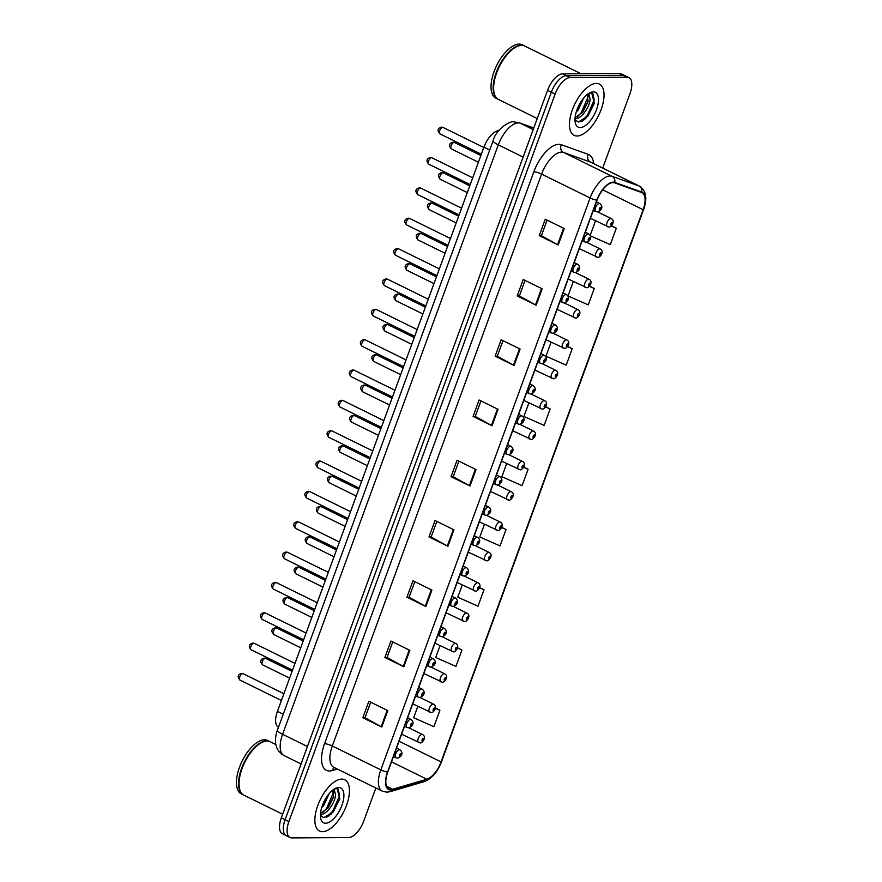 <?xml version="1.0" encoding="UTF-8"?>
<svg xmlns="http://www.w3.org/2000/svg" width="882" height="882" viewBox="0 0 882 882"><rect width="100%" height="100%" fill="white"/><g stroke="black" fill="none" stroke-linecap="round" stroke-linejoin="round"><path stroke-width="1.32" d="M278.469 727.286A17.86 8.247 -63.8 0 1 277.444 711.366L483.92 147.162A17.86 8.247 -63.8 0 1 498.716 130.668M322.536 831.682A28.577 13.197 116.2 0 0 345.347 808.276A28.577 13.197 116.2 0 0 344.763 779.754A28.577 13.197 116.2 0 0 341.786 779.104A28.577 13.197 116.2 0 0 318.964 802.51A28.577 13.197 116.2 0 0 319.549 831.031A28.577 13.197 116.2 0 0 322.536 831.682A28.577 13.197 116.2 0 0 345.347 808.276A28.577 13.197 116.2 0 0 344.763 779.754A28.577 13.197 116.2 0 0 341.786 779.104A28.577 13.197 116.2 0 0 318.964 802.51A28.577 13.197 116.2 0 0 319.549 831.031A28.577 13.197 116.2 0 0 322.536 831.682M577.126 135.993A28.577 13.197 116.2 0 0 599.936 112.587A28.577 13.197 116.2 0 0 599.352 84.066A28.577 13.197 116.2 0 0 596.364 83.404A28.577 13.197 116.2 0 0 573.554 106.821A28.577 13.197 116.2 0 0 574.138 135.343A28.577 13.197 116.2 0 0 577.126 135.993A28.577 13.197 116.2 0 0 599.936 112.587A28.577 13.197 116.2 0 0 599.352 84.066A28.577 13.197 116.2 0 0 596.364 83.404A28.577 13.197 116.2 0 0 573.554 106.821A28.577 13.197 116.2 0 0 574.138 135.343A28.577 13.197 116.2 0 0 577.126 135.993M390.935 789.544A19.051 8.798 -63.8 0 1 388.94 789.114A19.051 8.798 -63.8 0 1 387.771 772.081L597.048 200.192A19.051 8.798 -63.8 0 1 614.611 182.85L641.545 192.508A19.051 8.798 -63.8 0 1 641.975 192.684A19.051 8.798 -63.8 0 1 643.143 209.718L441.077 761.905A19.051 8.798 -63.8 0 1 426.844 779.214L392.699 789.269A19.051 8.798 -63.8 0 1 390.935 789.544M390.77 789.985A19.525 9.018 116.2 0 0 392.578 789.699L426.723 779.644A19.525 9.018 116.2 0 0 441.32 761.905L643.386 209.718A19.525 9.018 116.2 0 0 641.743 192.078L614.809 182.42A19.525 9.018 116.2 0 0 596.805 200.192L387.529 772.081A19.525 9.018 116.2 0 0 390.77 789.985M589.033 113.117A23.814 10.992 -63.8 0 1 585.416 118.827M334.443 808.805A23.814 10.992 -63.8 0 1 330.827 814.516M602.726 168.076L629.991 93.569A17.86 8.247 116.2 0 0 628.888 77.605L625.095 75.742A17.86 8.247 116.2 0 0 623.232 75.334L566.332 75.709A17.86 8.247 116.2 0 0 551.338 92.202L285.129 819.665A17.86 8.247 116.2 0 0 286.231 835.629A17.86 8.247 116.2 0 0 288.094 836.037M564.215 228.548L545.252 219.221L539.244 235.659L558.196 244.975L564.215 228.548M547.094 220.125L541.405 235.692L557.578 244.656A4.763 0.948 20.1 0 0 558.196 244.975M541.427 235.648L539.244 235.659M542.165 288.8L523.202 279.484L517.194 295.911L536.146 305.238L542.165 288.8M525.044 280.388L519.355 295.944L535.528 304.907A4.763 0.948 20.1 0 0 536.146 305.238M519.366 295.9L517.194 295.911M520.104 349.063L501.152 339.735L495.144 356.174L514.096 365.49L520.104 349.063M502.994 340.639L497.305 356.207L513.478 365.17A4.763 0.948 20.1 0 0 514.096 365.49M497.316 356.163L495.144 356.174M498.054 409.314L479.102 399.998L473.094 416.425L492.046 425.752L498.054 409.314M480.944 400.902L475.255 416.458L491.417 425.422A4.763 0.948 20.1 0 0 492.046 425.752M475.266 416.414L473.094 416.425M387.804 710.594L368.852 701.278L362.833 717.716L381.796 727.033L387.804 710.594M370.694 702.182L364.994 717.75L381.167 726.713A4.763 0.948 20.1 0 0 381.796 727.033M365.016 717.694L362.833 717.716M409.854 650.343L390.902 641.027L384.883 657.454L403.846 666.77L409.854 650.343M392.744 641.931L387.044 657.487L403.217 666.45A4.763 0.948 20.1 0 0 403.846 666.77M387.066 657.443L384.883 657.454M431.904 590.08L412.952 580.764L406.944 597.202L425.896 606.518L431.904 590.08M414.794 581.668L409.105 597.235L425.267 606.199A4.763 0.948 20.1 0 0 425.896 606.518M409.116 597.18L406.944 597.202M453.954 529.828L435.002 520.512L428.994 536.94L447.946 546.267L453.954 529.828M436.844 521.416L431.155 536.973L447.317 545.936A4.763 0.948 20.1 0 0 447.946 546.267M431.166 536.929L428.994 536.94M476.004 469.577L457.052 460.25L451.044 476.688L469.996 486.004L476.004 469.577M458.894 461.154L453.205 476.721L469.367 485.684A4.763 0.948 20.1 0 0 469.996 486.004M453.216 476.666L451.044 476.688M628.888 77.605A17.86 8.247 116.2 0 0 627.014 77.197L570.125 77.572A17.86 8.247 116.2 0 0 555.131 94.065L288.921 821.528A17.86 8.247 116.2 0 0 290.024 837.492A17.86 8.247 116.2 0 0 291.887 837.9L348.776 837.525A17.86 8.247 116.2 0 0 363.77 821.032L375.864 787.99M551.096 342.194L545.969 356.207L566.2 365.148L572.209 348.71L567.644 346.472M573.311 281.501L568.019 295.955L588.25 304.885L594.259 288.458L589.562 286.143M590.4 235.847L610.3 244.634L616.309 228.195L611.447 225.803M484.461 524.283L479.819 536.984L500.039 545.914L506.059 529.487L501.693 527.337M462.256 584.975L457.769 597.235L477.989 606.177L484.009 589.738L479.643 587.588M440.041 645.668L435.719 657.498L455.939 666.428L461.959 650.001L457.56 647.829M417.836 706.361L413.669 717.75L433.889 726.691L439.909 710.253L435.432 708.059M528.891 402.887L523.919 416.469L544.15 425.4L550.159 408.972L545.693 406.778M506.676 463.59L501.869 476.721L522.1 485.662L528.109 469.224L523.71 467.063M528.109 469.224L523.61 467.24M506.059 529.487L501.604 527.513M484.009 589.738L479.576 587.776M461.959 650.001L457.504 648.027M439.909 710.253L435.399 708.268M550.159 408.972L545.583 406.944M572.209 348.71L567.523 346.637M594.259 288.458L589.419 286.319M595.515 220.809L590.201 235.351M616.309 228.195L611.259 225.968M582.263 121.077A23.814 10.992 116.2 0 0 583.234 119.93M327.674 816.765A23.814 10.992 116.2 0 0 328.655 815.618M281.336 817.801A17.86 8.247 116.2 0 0 282.438 833.766L286.231 835.629A17.86 8.247 116.2 0 1 285.129 819.665L551.338 92.202A17.86 8.247 116.2 0 1 566.332 75.709L623.232 75.334A17.86 8.247 116.2 0 1 625.095 75.742L621.303 73.879A17.86 8.247 116.2 0 0 619.44 73.471L562.551 73.845A17.86 8.247 116.2 0 0 547.546 90.339L281.336 817.801L288.921 821.528M275.879 744.551L270.19 741.751A29.768 13.748 116.2 0 0 267.081 741.067A29.768 13.748 116.2 0 0 261.855 742.501A29.768 13.748 116.2 0 0 239.419 788.111A29.768 13.748 116.2 0 0 243.917 795.167L282.648 814.218M261.711 742.567A29.47 13.605 116.2 0 0 261.568 742.644A29.47 13.605 116.2 0 0 239.364 787.791A29.47 13.605 116.2 0 0 239.397 787.957M269.947 741.641A29.768 13.748 116.2 0 0 269.716 741.519A29.768 13.748 116.2 0 0 266.607 740.836A29.768 13.748 116.2 0 0 242.837 765.223A29.768 13.748 116.2 0 0 243.443 794.936A29.768 13.748 116.2 0 0 243.686 795.046M269.716 741.519L267.588 740.472A29.768 13.748 116.2 0 0 264.468 739.789A29.768 13.748 116.2 0 0 240.709 764.176A29.768 13.748 116.2 0 0 241.315 793.888L243.443 794.936M329.229 793.546L323.672 805.597L321.599 807.879M326.627 797.03L323.154 803.535M333.462 789.577L334.223 789.622L335.237 793.546A13.462 6.218 116.2 0 0 333.363 790.989A13.462 6.218 116.2 0 0 332.051 790.68M335.237 793.546C336.946 799.72 327.189 815.277 320.552 814.295L320.442 814.295M332.757 790.768L333.451 797.339L328.181 807.824L320.508 813.424M320.409 815.321L323.683 817.724L333.286 811.903L339.802 798.894L337.089 788.541L334.366 788.971M325.623 823.248A19.415 8.963 116.2 0 0 341.918 805.332A19.415 8.963 116.2 0 0 338.699 787.527A19.415 8.963 116.2 0 0 335.281 788.464A19.415 8.963 116.2 0 0 320.662 818.209A19.415 8.963 116.2 0 0 325.623 823.248M338.181 788.927L339.57 795.696L332.657 811.352L326.186 817.405M333.605 792.234L326.638 808.397L322.691 812.609M339.846 798.706L333.142 812.068M333.617 796.534L327.42 808.739M325.976 798.056L323.529 802.686M581.029 73.724L524.779 46.062A29.768 13.748 116.2 0 0 521.67 45.379A29.768 13.748 116.2 0 0 516.433 46.812A29.768 13.748 116.2 0 0 494.008 92.423A29.768 13.748 116.2 0 0 498.506 99.479L537.237 118.519M516.29 46.878A29.47 13.605 116.2 0 0 516.146 46.955A29.47 13.605 116.2 0 0 493.942 92.103A29.47 13.605 116.2 0 0 493.975 92.257M524.536 45.952A29.768 13.748 116.2 0 0 524.305 45.831A29.768 13.748 116.2 0 0 521.196 45.147A29.768 13.748 116.2 0 0 497.426 69.535A29.768 13.748 116.2 0 0 498.032 99.247A29.768 13.748 116.2 0 0 498.275 99.357M524.305 45.831L522.166 44.784A29.768 13.748 116.2 0 0 519.057 44.1A29.768 13.748 116.2 0 0 495.298 68.487A29.768 13.748 116.2 0 0 495.905 98.2L498.032 99.247M583.807 97.858L578.25 109.908L576.189 112.19M581.216 101.342L577.743 107.847M588.04 93.878L588.812 93.922L589.826 97.858A13.462 6.218 116.2 0 0 587.941 95.3A13.462 6.218 116.2 0 0 586.64 94.991M589.826 97.858C591.524 104.021 581.778 119.588 575.141 118.607L575.031 118.596M587.346 95.08L588.04 101.639L582.77 112.135L575.086 117.736M574.998 119.632L578.272 122.036L587.875 116.215L594.391 103.205L591.668 92.853L588.956 93.283M580.213 127.559A19.415 8.963 116.2 0 0 596.508 109.633A19.415 8.963 116.2 0 0 593.277 91.838A19.415 8.963 116.2 0 0 589.871 92.775A19.415 8.963 116.2 0 0 575.24 122.51A19.415 8.963 116.2 0 0 580.213 127.559M592.77 93.238L594.159 100.008L587.247 115.663L580.764 121.716M588.195 96.546L581.227 112.709L577.28 116.92M594.435 103.018L587.732 116.38M588.206 100.846L582.01 113.039M580.565 102.356L578.118 106.987M283.254 714.211L277.444 711.366M489.719 150.006L483.92 147.162M337.354 769.049L332.271 770.548A29.768 13.748 -63.8 0 1 324.565 743.691L533.853 171.803A5.954 1.191 -159.9 0 1 541.581 174.107L332.305 746.007A23.814 10.992 116.2 0 0 333.771 767.296L382.292 791.154A23.814 10.992 -63.8 0 1 380.826 769.865A5.954 1.191 20.1 0 0 387.529 772.081M533.853 171.803A29.768 13.748 -63.8 0 1 558.846 144.317A29.768 13.748 -63.8 0 1 561.294 144.714L588.228 154.361A29.768 13.748 -63.8 0 1 593.663 163.622M561.58 152.123A23.814 10.992 116.2 0 0 541.581 174.107L590.102 197.976A23.814 10.992 -63.8 0 1 612.053 176.301L638.998 185.948A23.814 10.992 -63.8 0 1 639.527 186.179L591.006 162.31A23.814 10.992 116.2 0 0 590.477 162.09L563.532 152.443A23.814 10.992 116.2 0 0 561.58 152.123M382.292 791.154L386.823 792.168L390.12 791.672A5.954 4.862 -106.4 0 0 392.578 789.699M390.12 791.672L424.264 781.617C431.75 778.707 437.505 772.07 441.518 761.717A5.954 1.191 -159.9 0 1 441.32 761.905M643.386 209.718A5.954 1.191 20.1 0 0 643.595 209.53C647.542 198.34 646.186 190.556 639.527 186.179M641.743 192.078A5.954 5.27 -70.3 0 0 638.998 185.948L590.477 162.09A5.954 5.27 109.7 0 1 588.228 154.361M424.264 781.617A5.954 4.862 -106.4 0 0 426.723 779.644M614.809 182.42A5.954 5.27 -70.3 0 0 612.053 176.301L563.532 152.443A5.954 5.27 109.7 0 1 561.294 144.714M596.805 200.192A5.954 1.191 -159.9 0 1 590.102 197.976L380.826 769.865L332.305 746.007A5.954 1.191 -159.9 0 0 324.565 743.691M555.131 94.065L547.546 90.339M570.125 77.572L562.551 73.845M627.014 77.197L619.44 73.471M332.271 770.548A5.954 4.862 73.6 0 1 334.377 767.594M643.143 209.718L602.693 189.817M392.699 789.269L386.525 786.237M426.844 779.214L391.509 761.85M441.077 761.905L399.05 741.233M475.376 469.268L469.367 485.684M453.326 529.52L447.317 545.936M431.276 589.771L425.267 606.199M409.226 650.034L403.217 666.45M387.176 710.286L381.167 726.713M497.426 409.005L491.417 425.422M519.487 348.754L513.478 365.17M541.537 288.491L535.528 304.907M563.587 228.24L557.578 244.656M533.753 128.033L520.259 123.204A23.814 10.992 116.2 0 0 518.296 122.885A23.814 10.992 116.2 0 0 498.297 144.88L282.604 734.298A23.814 10.992 116.2 0 0 284.07 755.587C279.859 753.349 277.168 749.876 276.022 745.169C274.589 740.439 276.397 732.005 277.411 730.164L493.115 140.745A11.907 2.37 -159.9 0 0 498.297 144.88L523.125 157.084M307.421 746.503L282.604 734.298A11.907 2.37 -159.9 0 1 277.411 730.164M533.191 129.566L520.259 123.204A11.907 10.551 -70.3 0 0 519.289 122.796L533.775 127.978M239.992 680.11C237.126 676.726 237.721 674.476 241.756 673.385L243.145 673.705A3.572 1.654 116.2 0 0 242.77 673.616A3.572 1.654 116.2 0 0 239.926 676.549A3.572 1.654 116.2 0 0 239.992 680.11L281.424 700.484M399.447 749.689A4.465 2.062 -63.8 0 1 399.91 749.788C404.033 753.074 401.233 757.131 397.451 758.145L395.963 757.803A4.465 2.062 -63.8 0 1 395.875 753.349A4.465 2.062 -63.8 0 1 399.447 749.689M399.811 756.337A1.488 0.684 116.2 0 0 401.056 754.959A1.488 0.684 116.2 0 0 400.803 753.592A1.488 0.684 116.2 0 0 399.557 754.97A1.488 0.684 116.2 0 0 399.811 756.337M396.437 757.903A4.465 2.062 -63.8 0 1 395.963 757.803L393.449 756.569M265.339 658.336A3.572 1.654 116.2 0 0 262.483 661.257A3.572 1.654 116.2 0 0 262.56 664.83C259.694 661.434 260.278 659.196 264.313 658.093L265.714 658.413A3.572 1.654 116.2 0 0 265.339 658.336M418.994 742.622A4.465 2.062 -63.8 0 1 418.531 742.512A4.465 2.062 -63.8 0 1 418.432 738.058A4.465 2.062 -63.8 0 1 422.004 734.397A4.465 2.062 -63.8 0 1 422.467 734.508L408.807 727.782M423.371 738.311A1.488 0.684 116.2 0 0 422.114 739.678A1.488 0.684 116.2 0 0 422.368 741.045A1.488 0.684 116.2 0 0 423.614 739.667A1.488 0.684 116.2 0 0 423.371 738.311M251.105 649.769C248.239 646.374 248.823 644.136 252.858 643.033L254.259 643.353A3.572 1.654 116.2 0 0 253.884 643.276A3.572 1.654 116.2 0 0 251.028 646.197A3.572 1.654 116.2 0 0 251.105 649.769L292.537 670.144M410.549 719.337A4.465 2.062 -63.8 0 1 411.012 719.447C415.146 722.722 412.335 726.779 408.564 727.793L407.076 727.452A4.465 2.062 -63.8 0 1 406.977 722.997A4.465 2.062 -63.8 0 1 410.549 719.337M410.913 725.985A1.488 0.684 116.2 0 0 412.159 724.607A1.488 0.684 116.2 0 0 411.916 723.24A1.488 0.684 116.2 0 0 410.659 724.618A1.488 0.684 116.2 0 0 410.913 725.985M407.539 727.562A4.465 2.062 -63.8 0 1 407.076 727.452L404.551 726.217M262.208 619.418C259.341 616.022 259.925 613.784 263.961 612.692L265.361 613.012A3.572 1.654 116.2 0 0 264.986 612.924A3.572 1.654 116.2 0 0 262.13 615.857A3.572 1.654 116.2 0 0 262.208 619.418L303.64 639.792M421.651 688.996A4.465 2.062 -63.8 0 1 422.114 689.096C426.249 692.381 423.448 696.427 419.667 697.453L418.178 697.111A4.465 2.062 -63.8 0 1 418.09 692.657A4.465 2.062 -63.8 0 1 421.651 688.996M422.015 695.633A1.488 0.684 116.2 0 0 423.272 694.266A1.488 0.684 116.2 0 0 423.018 692.899A1.488 0.684 116.2 0 0 421.772 694.277A1.488 0.684 116.2 0 0 422.015 695.633M418.641 697.21A4.465 2.062 -63.8 0 1 418.178 697.111L415.654 695.865M273.31 589.066C270.443 585.681 271.039 583.432 275.074 582.341L276.463 582.66A3.572 1.654 116.2 0 0 276.088 582.583A3.572 1.654 116.2 0 0 273.244 585.505A3.572 1.654 116.2 0 0 273.31 589.066L314.742 609.44M432.753 658.645A4.465 2.062 -63.8 0 1 433.227 658.744C437.351 662.029 434.55 666.086 430.769 667.101L429.28 666.759A4.465 2.062 -63.8 0 1 429.192 662.305A4.465 2.062 -63.8 0 1 432.753 658.645M433.117 665.293A1.488 0.684 116.2 0 0 434.374 663.914A1.488 0.684 116.2 0 0 434.12 662.547A1.488 0.684 116.2 0 0 432.875 663.926A1.488 0.684 116.2 0 0 433.117 665.293M429.755 666.858A4.465 2.062 -63.8 0 1 429.28 666.759L426.767 665.524M284.423 558.725C281.556 555.329 282.141 553.091 286.176 551.989L287.565 552.308A3.572 1.654 116.2 0 0 287.201 552.231A3.572 1.654 116.2 0 0 284.346 555.153A3.572 1.654 116.2 0 0 284.423 558.725L325.855 579.099M443.867 628.304A4.465 2.062 -63.8 0 1 444.33 628.403C448.464 631.688 445.653 635.735 441.882 636.749L440.394 636.418A4.465 2.062 -63.8 0 1 440.294 631.953A4.465 2.062 -63.8 0 1 443.867 628.304M444.23 634.941A1.488 0.684 116.2 0 0 445.476 633.563A1.488 0.684 116.2 0 0 445.234 632.207A1.488 0.684 116.2 0 0 443.977 633.574A1.488 0.684 116.2 0 0 444.23 634.941M440.857 636.517A4.465 2.062 -63.8 0 1 440.394 636.418L437.869 635.172M276.441 627.984A3.572 1.654 116.2 0 0 273.585 630.917A3.572 1.654 116.2 0 0 273.663 634.478C270.796 631.082 271.38 628.844 275.416 627.752L276.816 628.072A3.572 1.654 116.2 0 0 276.441 627.984M430.096 712.27A4.465 2.062 -63.8 0 1 429.633 712.171A4.465 2.062 -63.8 0 1 429.545 707.717A4.465 2.062 -63.8 0 1 433.106 704.057A4.465 2.062 -63.8 0 1 433.569 704.156L419.909 697.442M434.473 707.959A1.488 0.684 116.2 0 0 433.227 709.337A1.488 0.684 116.2 0 0 433.47 710.694A1.488 0.684 116.2 0 0 434.727 709.326A1.488 0.684 116.2 0 0 434.473 707.959M287.543 597.643A3.572 1.654 116.2 0 0 284.699 600.565A3.572 1.654 116.2 0 0 284.765 604.126C281.898 600.741 282.494 598.492 286.529 597.401L287.918 597.72A3.572 1.654 116.2 0 0 287.543 597.643M441.209 681.929A4.465 2.062 -63.8 0 1 440.735 681.819A4.465 2.062 -63.8 0 1 440.647 677.365A4.465 2.062 -63.8 0 1 444.208 673.705A4.465 2.062 -63.8 0 1 444.682 673.804L431.011 667.09M445.575 677.608A1.488 0.684 116.2 0 0 444.33 678.986A1.488 0.684 116.2 0 0 444.572 680.353A1.488 0.684 116.2 0 0 445.829 678.975A1.488 0.684 116.2 0 0 445.575 677.608M298.656 567.291A3.572 1.654 116.2 0 0 295.801 570.213A3.572 1.654 116.2 0 0 295.878 573.785C293.011 570.389 293.596 568.151 297.631 567.049L299.02 567.369A3.572 1.654 116.2 0 0 298.656 567.291M452.312 651.577A4.465 2.062 -63.8 0 1 451.849 651.478A4.465 2.062 -63.8 0 1 451.749 647.013A4.465 2.062 -63.8 0 1 455.321 643.364A4.465 2.062 -63.8 0 1 455.785 643.463L442.125 636.738M456.689 647.267A1.488 0.684 116.2 0 0 455.432 648.634A1.488 0.684 116.2 0 0 455.685 650.001A1.488 0.684 116.2 0 0 456.931 648.634A1.488 0.684 116.2 0 0 456.689 647.267M329.085 815.905A23.814 10.992 116.2 0 0 331.114 813.215M583.663 120.217A23.814 10.992 116.2 0 0 585.703 117.526M295.525 528.373C292.659 524.988 293.243 522.739 297.278 521.648L298.678 521.968A3.572 1.654 116.2 0 0 298.303 521.879A3.572 1.654 116.2 0 0 295.448 524.812A3.572 1.654 116.2 0 0 295.525 528.373L336.957 548.747M454.969 597.952A4.465 2.062 -63.8 0 1 455.432 598.051C459.566 601.337 456.766 605.394 452.984 606.408L451.496 606.066A4.465 2.062 -63.8 0 1 451.408 601.612A4.465 2.062 -63.8 0 1 454.969 597.952M455.333 604.589A1.488 0.684 116.2 0 0 456.578 603.222A1.488 0.684 116.2 0 0 456.336 601.855A1.488 0.684 116.2 0 0 455.09 603.233A1.488 0.684 116.2 0 0 455.333 604.589M451.959 606.166A4.465 2.062 -63.8 0 1 451.496 606.066L448.971 604.832M306.627 498.032C303.761 494.637 304.345 492.388 308.391 491.296L309.78 491.616A3.572 1.654 116.2 0 0 309.406 491.539A3.572 1.654 116.2 0 0 306.561 494.46A3.572 1.654 116.2 0 0 306.627 498.032L348.059 518.407M466.071 567.6A4.465 2.062 -63.8 0 1 466.545 567.71C470.668 570.985 467.868 575.042 464.086 576.056L462.598 575.714A4.465 2.062 -63.8 0 1 462.51 571.26A4.465 2.062 -63.8 0 1 466.071 567.6M466.435 574.248A1.488 0.684 116.2 0 0 467.692 572.87A1.488 0.684 116.2 0 0 467.438 571.503A1.488 0.684 116.2 0 0 466.192 572.881A1.488 0.684 116.2 0 0 466.435 574.248M463.072 575.825A4.465 2.062 -63.8 0 1 462.598 575.714L460.084 574.48M317.729 467.68C314.874 464.285 315.458 462.047 319.493 460.955L320.883 461.264A3.572 1.654 116.2 0 0 320.519 461.187A3.572 1.654 116.2 0 0 317.663 464.119A3.572 1.654 116.2 0 0 317.729 467.68L359.172 488.055M477.184 537.259A4.465 2.062 -63.8 0 1 477.647 537.358C481.77 540.644 478.97 544.69 475.2 545.715L473.711 545.374A4.465 2.062 -63.8 0 1 473.612 540.92A4.465 2.062 -63.8 0 1 477.184 537.259M477.548 543.896A1.488 0.684 116.2 0 0 478.794 542.529A1.488 0.684 116.2 0 0 478.551 541.162A1.488 0.684 116.2 0 0 477.294 542.54A1.488 0.684 116.2 0 0 477.548 543.896M474.174 545.473A4.465 2.062 -63.8 0 1 473.711 545.374L471.186 544.128M309.758 536.94A3.572 1.654 116.2 0 0 306.903 539.872A3.572 1.654 116.2 0 0 306.98 543.433C304.114 540.049 304.698 537.8 308.733 536.708L310.133 537.028A3.572 1.654 116.2 0 0 309.758 536.94M463.414 621.226A4.465 2.062 -63.8 0 1 462.951 621.126A4.465 2.062 -63.8 0 1 462.863 616.672A4.465 2.062 -63.8 0 1 466.424 613.012A4.465 2.062 -63.8 0 1 466.887 613.111L453.227 606.397M467.791 616.915A1.488 0.684 116.2 0 0 466.545 618.293A1.488 0.684 116.2 0 0 466.787 619.66A1.488 0.684 116.2 0 0 468.033 618.282A1.488 0.684 116.2 0 0 467.791 616.915M320.861 506.599A3.572 1.654 116.2 0 0 318.016 509.52A3.572 1.654 116.2 0 0 318.082 513.092C315.216 509.697 315.8 507.459 319.846 506.356L321.235 506.676A3.572 1.654 116.2 0 0 320.861 506.599M474.527 590.885A4.465 2.062 -63.8 0 1 474.053 590.775A4.465 2.062 -63.8 0 1 473.965 586.321A4.465 2.062 -63.8 0 1 477.526 582.66A4.465 2.062 -63.8 0 1 478 582.77L464.329 576.045M478.893 586.574A1.488 0.684 116.2 0 0 477.647 587.941A1.488 0.684 116.2 0 0 477.89 589.308A1.488 0.684 116.2 0 0 479.147 587.93A1.488 0.684 116.2 0 0 478.893 586.574M331.974 476.247A3.572 1.654 116.2 0 0 329.118 479.18A3.572 1.654 116.2 0 0 329.184 482.741C326.329 479.345 326.913 477.107 330.948 476.015L332.338 476.335A3.572 1.654 116.2 0 0 331.974 476.247M485.629 560.533A4.465 2.062 -63.8 0 1 485.166 560.434A4.465 2.062 -63.8 0 1 485.067 555.98A4.465 2.062 -63.8 0 1 488.639 552.319A4.465 2.062 -63.8 0 1 489.102 552.419L475.442 545.704M490.006 556.222A1.488 0.684 116.2 0 0 488.749 557.6A1.488 0.684 116.2 0 0 489.003 558.956A1.488 0.684 116.2 0 0 490.249 557.589A1.488 0.684 116.2 0 0 490.006 556.222M328.843 437.329C325.976 433.944 326.56 431.695 330.596 430.603L331.996 430.923A3.572 1.654 116.2 0 0 331.621 430.835A3.572 1.654 116.2 0 0 328.765 433.768A3.572 1.654 116.2 0 0 328.843 437.329L370.275 457.703M488.286 506.907A4.465 2.062 -63.8 0 1 488.749 507.007C492.884 510.292 490.083 514.349 486.302 515.364L484.813 515.022A4.465 2.062 -63.8 0 1 484.725 510.568A4.465 2.062 -63.8 0 1 488.286 506.907M488.65 513.556A1.488 0.684 116.2 0 0 489.896 512.177A1.488 0.684 116.2 0 0 489.653 510.81A1.488 0.684 116.2 0 0 488.408 512.188A1.488 0.684 116.2 0 0 488.65 513.556M485.276 515.121A4.465 2.062 -63.8 0 1 484.813 515.022L482.289 513.787M339.945 406.988C337.078 403.592 337.663 401.354 341.698 400.252L343.098 400.571A3.572 1.654 116.2 0 0 342.723 400.494A3.572 1.654 116.2 0 0 339.879 403.416A3.572 1.654 116.2 0 0 339.945 406.988L381.377 427.362M499.388 476.567A4.465 2.062 -63.8 0 1 499.862 476.666C503.986 479.951 501.185 483.998 497.404 485.012L495.916 484.681A4.465 2.062 -63.8 0 1 495.827 480.216A4.465 2.062 -63.8 0 1 499.388 476.567M499.752 483.204A1.488 0.684 116.2 0 0 501.009 481.826A1.488 0.684 116.2 0 0 500.755 480.47A1.488 0.684 116.2 0 0 499.51 481.837A1.488 0.684 116.2 0 0 499.752 483.204M496.39 484.78A4.465 2.062 -63.8 0 1 495.916 484.681L493.391 483.435M351.047 376.636C348.192 373.251 348.776 371.002 352.811 369.911L354.2 370.231A3.572 1.654 116.2 0 0 353.825 370.142A3.572 1.654 116.2 0 0 350.981 373.075A3.572 1.654 116.2 0 0 351.047 376.636L392.49 397.01M510.502 446.215A4.465 2.062 -63.8 0 1 510.965 446.314C515.088 449.6 512.288 453.657 508.517 454.671L507.029 454.329A4.465 2.062 -63.8 0 1 506.93 449.875A4.465 2.062 -63.8 0 1 510.502 446.215M510.865 452.852A1.488 0.684 116.2 0 0 512.111 451.485A1.488 0.684 116.2 0 0 511.869 450.118A1.488 0.684 116.2 0 0 510.612 451.496A1.488 0.684 116.2 0 0 510.865 452.852M507.492 454.428A4.465 2.062 -63.8 0 1 507.029 454.329L504.504 453.094M362.16 346.295C359.294 342.9 359.878 340.65 363.913 339.559L365.313 339.879A3.572 1.654 116.2 0 0 364.939 339.802A3.572 1.654 116.2 0 0 362.083 342.723A3.572 1.654 116.2 0 0 362.16 346.295L403.592 366.669M521.604 415.863A4.465 2.062 -63.8 0 1 522.067 415.973C526.201 419.248 523.39 423.305 519.619 424.319L518.131 423.977A4.465 2.062 -63.8 0 1 518.043 419.523A4.465 2.062 -63.8 0 1 521.604 415.863M521.968 422.511A1.488 0.684 116.2 0 0 523.213 421.133A1.488 0.684 116.2 0 0 522.971 419.766A1.488 0.684 116.2 0 0 521.725 421.144A1.488 0.684 116.2 0 0 521.968 422.511M518.594 424.088A4.465 2.062 -63.8 0 1 518.131 423.977L515.606 422.743M373.262 315.943C370.396 312.548 370.98 310.31 375.015 309.218L376.416 309.527A3.572 1.654 116.2 0 0 376.041 309.45A3.572 1.654 116.2 0 0 373.185 312.382A3.572 1.654 116.2 0 0 373.262 315.943L414.694 336.318M532.706 385.522A4.465 2.062 -63.8 0 1 533.18 385.621C537.303 388.907 534.503 392.953 530.721 393.978L529.233 393.637A4.465 2.062 -63.8 0 1 529.145 389.183A4.465 2.062 -63.8 0 1 532.706 385.522M533.07 392.159A1.488 0.684 116.2 0 0 534.327 390.792A1.488 0.684 116.2 0 0 534.073 389.425A1.488 0.684 116.2 0 0 532.827 390.803A1.488 0.684 116.2 0 0 533.07 392.159M529.696 393.736A4.465 2.062 -63.8 0 1 529.233 393.637L526.708 392.391M343.076 445.906A3.572 1.654 116.2 0 0 340.22 448.828A3.572 1.654 116.2 0 0 340.298 452.389C337.431 449.004 338.015 446.755 342.051 445.664L343.451 445.983A3.572 1.654 116.2 0 0 343.076 445.906M496.731 530.192A4.465 2.062 -63.8 0 1 496.268 530.082A4.465 2.062 -63.8 0 1 496.18 525.628A4.465 2.062 -63.8 0 1 499.741 521.968A4.465 2.062 -63.8 0 1 500.204 522.067L486.544 515.353M501.108 525.87A1.488 0.684 116.2 0 0 499.862 527.249A1.488 0.684 116.2 0 0 500.105 528.616A1.488 0.684 116.2 0 0 501.351 527.238A1.488 0.684 116.2 0 0 501.108 525.87M354.178 415.554A3.572 1.654 116.2 0 0 351.334 418.476A3.572 1.654 116.2 0 0 351.4 422.048C348.533 418.652 349.118 416.414 353.153 415.312L354.553 415.631A3.572 1.654 116.2 0 0 354.178 415.554M507.845 499.84A4.465 2.062 -63.8 0 1 507.37 499.741A4.465 2.062 -63.8 0 1 507.282 495.276A4.465 2.062 -63.8 0 1 510.843 491.627A4.465 2.062 -63.8 0 1 511.317 491.726L497.646 485.001M512.21 495.53A1.488 0.684 116.2 0 0 510.965 496.897A1.488 0.684 116.2 0 0 511.207 498.264A1.488 0.684 116.2 0 0 512.464 496.897A1.488 0.684 116.2 0 0 512.21 495.53M365.28 385.202A3.572 1.654 116.2 0 0 362.436 388.135A3.572 1.654 116.2 0 0 362.502 391.696C359.647 388.312 360.231 386.062 364.266 384.971L365.655 385.291A3.572 1.654 116.2 0 0 365.28 385.202M518.947 469.489A4.465 2.062 -63.8 0 1 518.484 469.389A4.465 2.062 -63.8 0 1 518.384 464.935A4.465 2.062 -63.8 0 1 521.957 461.275A4.465 2.062 -63.8 0 1 522.42 461.374L508.76 454.66M523.324 465.178A1.488 0.684 116.2 0 0 522.067 466.556A1.488 0.684 116.2 0 0 522.32 467.923A1.488 0.684 116.2 0 0 523.566 466.545A1.488 0.684 116.2 0 0 523.324 465.178M376.393 354.862A3.572 1.654 116.2 0 0 373.538 357.783A3.572 1.654 116.2 0 0 373.615 361.355C370.749 357.96 371.333 355.722 375.368 354.619L376.768 354.939A3.572 1.654 116.2 0 0 376.393 354.862M530.049 439.148A4.465 2.062 -63.8 0 1 529.586 439.038A4.465 2.062 -63.8 0 1 529.498 434.583A4.465 2.062 -63.8 0 1 533.059 430.923A4.465 2.062 -63.8 0 1 533.522 431.033L519.862 424.308M534.426 434.837A1.488 0.684 116.2 0 0 533.18 436.204A1.488 0.684 116.2 0 0 533.423 437.571A1.488 0.684 116.2 0 0 534.668 436.193A1.488 0.684 116.2 0 0 534.426 434.837M387.496 324.51A3.572 1.654 116.2 0 0 384.64 327.442A3.572 1.654 116.2 0 0 384.717 331.004C381.851 327.608 382.435 325.37 386.47 324.278L387.871 324.598A3.572 1.654 116.2 0 0 387.496 324.51M541.151 408.796A4.465 2.062 -63.8 0 1 540.688 408.697A4.465 2.062 -63.8 0 1 540.6 404.243A4.465 2.062 -63.8 0 1 544.161 400.582A4.465 2.062 -63.8 0 1 544.635 400.682L530.964 393.967M545.528 404.485A1.488 0.684 116.2 0 0 544.282 405.863A1.488 0.684 116.2 0 0 544.525 407.219A1.488 0.684 116.2 0 0 545.782 405.852A1.488 0.684 116.2 0 0 545.528 404.485M384.365 285.592C381.509 282.207 382.093 279.958 386.129 278.866L387.518 279.186A3.572 1.654 116.2 0 0 387.143 279.098A3.572 1.654 116.2 0 0 384.298 282.031A3.572 1.654 116.2 0 0 384.365 285.592L425.797 305.966M543.819 355.17A4.465 2.062 -63.8 0 1 544.282 355.27C548.406 358.555 545.605 362.612 541.824 363.627L540.335 363.285A4.465 2.062 -63.8 0 1 540.247 358.831A4.465 2.062 -63.8 0 1 543.819 355.17M544.183 361.818A1.488 0.684 116.2 0 0 545.429 360.44A1.488 0.684 116.2 0 0 545.186 359.073A1.488 0.684 116.2 0 0 543.929 360.451A1.488 0.684 116.2 0 0 544.183 361.818M540.809 363.384A4.465 2.062 -63.8 0 1 540.335 363.285L537.822 362.05M395.478 255.251C392.611 251.855 393.196 249.617 397.231 248.515L398.631 248.834A3.572 1.654 116.2 0 0 398.256 248.757A3.572 1.654 116.2 0 0 395.401 251.679A3.572 1.654 116.2 0 0 395.478 255.251L436.91 275.625M554.921 324.83A4.465 2.062 -63.8 0 1 555.384 324.929C559.519 328.214 556.707 332.26 552.937 333.275L551.448 332.944A4.465 2.062 -63.8 0 1 551.36 328.479A4.465 2.062 -63.8 0 1 554.921 324.83M555.285 331.467A1.488 0.684 116.2 0 0 556.531 330.089A1.488 0.684 116.2 0 0 556.288 328.732A1.488 0.684 116.2 0 0 555.032 330.1A1.488 0.684 116.2 0 0 555.285 331.467M551.912 333.043A4.465 2.062 -63.8 0 1 551.448 332.944L548.924 331.698M406.58 224.899C403.713 221.514 404.298 219.265 408.333 218.174L409.733 218.493A3.572 1.654 116.2 0 0 409.358 218.405A3.572 1.654 116.2 0 0 406.503 221.338A3.572 1.654 116.2 0 0 406.58 224.899L448.012 245.273M566.024 294.478A4.465 2.062 -63.8 0 1 566.487 294.577C570.621 297.862 567.821 301.92 564.039 302.934L562.551 302.592A4.465 2.062 -63.8 0 1 562.462 298.138A4.465 2.062 -63.8 0 1 566.024 294.478M566.387 301.115A1.488 0.684 116.2 0 0 567.644 299.748A1.488 0.684 116.2 0 0 567.391 298.381A1.488 0.684 116.2 0 0 566.145 299.759A1.488 0.684 116.2 0 0 566.387 301.115M563.014 302.691A4.465 2.062 -63.8 0 1 562.551 302.592L560.026 301.346M417.682 194.558C414.816 191.162 415.411 188.913 419.446 187.822L420.835 188.142A3.572 1.654 116.2 0 0 420.46 188.064A3.572 1.654 116.2 0 0 417.616 190.986A3.572 1.654 116.2 0 0 417.682 194.558L459.114 214.932M577.126 264.126A4.465 2.062 -63.8 0 1 577.6 264.236C581.723 267.511 578.923 271.568 575.141 272.582L573.653 272.24A4.465 2.062 -63.8 0 1 573.565 267.786A4.465 2.062 -63.8 0 1 577.126 264.126M577.501 270.774A1.488 0.684 116.2 0 0 578.746 269.396A1.488 0.684 116.2 0 0 578.493 268.029A1.488 0.684 116.2 0 0 577.247 269.407A1.488 0.684 116.2 0 0 577.501 270.774M574.127 272.351A4.465 2.062 -63.8 0 1 573.653 272.24L571.139 271.006M428.795 164.206C425.929 160.811 426.513 158.573 430.548 157.481L431.948 157.79A3.572 1.654 116.2 0 0 431.574 157.713A3.572 1.654 116.2 0 0 428.718 160.645A3.572 1.654 116.2 0 0 428.795 164.206L470.227 184.581M588.239 233.785A4.465 2.062 -63.8 0 1 588.702 233.884C592.836 237.17 590.025 241.216 586.254 242.241L584.766 241.9A4.465 2.062 -63.8 0 1 584.667 237.445A4.465 2.062 -63.8 0 1 588.239 233.785M588.603 240.422A1.488 0.684 116.2 0 0 589.849 239.055A1.488 0.684 116.2 0 0 589.606 237.688A1.488 0.684 116.2 0 0 588.349 239.055A1.488 0.684 116.2 0 0 588.603 240.422M585.229 241.999A4.465 2.062 -63.8 0 1 584.766 241.9L582.241 240.654M439.898 133.855C437.031 130.47 437.615 128.221 441.65 127.129L443.051 127.449A3.572 1.654 116.2 0 0 442.676 127.361A3.572 1.654 116.2 0 0 439.82 130.293A3.572 1.654 116.2 0 0 439.898 133.855L481.329 154.229M599.341 203.433A4.465 2.062 -63.8 0 1 599.804 203.533C603.938 206.818 601.138 210.875 597.357 211.889L595.868 211.548A4.465 2.062 -63.8 0 1 595.78 207.094A4.465 2.062 -63.8 0 1 599.341 203.433M599.705 210.081A1.488 0.684 116.2 0 0 600.951 208.703A1.488 0.684 116.2 0 0 600.708 207.336A1.488 0.684 116.2 0 0 599.462 208.714A1.488 0.684 116.2 0 0 599.705 210.081M596.331 211.647A4.465 2.062 -63.8 0 1 595.868 211.548L593.343 210.313M398.598 294.169A3.572 1.654 116.2 0 0 395.753 297.091A3.572 1.654 116.2 0 0 395.82 300.652C392.964 297.267 393.548 295.018 397.584 293.927L398.973 294.246A3.572 1.654 116.2 0 0 398.598 294.169M552.264 378.455A4.465 2.062 -63.8 0 1 551.79 378.345A4.465 2.062 -63.8 0 1 551.702 373.891A4.465 2.062 -63.8 0 1 555.274 370.231A4.465 2.062 -63.8 0 1 555.737 370.33L542.066 363.616M556.63 374.133A1.488 0.684 116.2 0 0 555.384 375.512A1.488 0.684 116.2 0 0 555.638 376.879A1.488 0.684 116.2 0 0 556.884 375.5A1.488 0.684 116.2 0 0 556.63 374.133M409.711 263.817A3.572 1.654 116.2 0 0 406.856 266.739A3.572 1.654 116.2 0 0 406.933 270.311C404.066 266.915 404.651 264.677 408.686 263.575L410.086 263.894A3.572 1.654 116.2 0 0 409.711 263.817M563.366 348.103A4.465 2.062 -63.8 0 1 562.903 348.004A4.465 2.062 -63.8 0 1 562.815 343.539A4.465 2.062 -63.8 0 1 566.376 339.89A4.465 2.062 -63.8 0 1 566.839 339.989L553.179 333.264M567.743 343.793A1.488 0.684 116.2 0 0 566.487 345.16A1.488 0.684 116.2 0 0 566.74 346.527A1.488 0.684 116.2 0 0 567.986 345.149A1.488 0.684 116.2 0 0 567.743 343.793M420.813 233.465A3.572 1.654 116.2 0 0 417.958 236.398A3.572 1.654 116.2 0 0 418.035 239.959C415.168 236.574 415.753 234.325 419.788 233.234L421.188 233.554A3.572 1.654 116.2 0 0 420.813 233.465M574.469 317.752A4.465 2.062 -63.8 0 1 574.006 317.652A4.465 2.062 -63.8 0 1 573.917 313.198A4.465 2.062 -63.8 0 1 577.478 309.538A4.465 2.062 -63.8 0 1 577.942 309.637L564.282 302.923M578.846 313.441A1.488 0.684 116.2 0 0 577.6 314.819A1.488 0.684 116.2 0 0 577.842 316.186A1.488 0.684 116.2 0 0 579.099 314.808A1.488 0.684 116.2 0 0 578.846 313.441M431.915 203.125A3.572 1.654 116.2 0 0 429.071 206.046A3.572 1.654 116.2 0 0 429.137 209.618C426.271 206.223 426.866 203.985 430.901 202.882L432.29 203.202A3.572 1.654 116.2 0 0 431.915 203.125M585.582 287.411A4.465 2.062 -63.8 0 1 585.108 287.3A4.465 2.062 -63.8 0 1 585.02 282.846A4.465 2.062 -63.8 0 1 588.581 279.186A4.465 2.062 -63.8 0 1 589.055 279.296L575.384 272.571M589.948 283.1A1.488 0.684 116.2 0 0 588.702 284.467A1.488 0.684 116.2 0 0 588.956 285.834A1.488 0.684 116.2 0 0 590.201 284.456A1.488 0.684 116.2 0 0 589.948 283.1M443.029 172.773A3.572 1.654 116.2 0 0 440.173 175.705A3.572 1.654 116.2 0 0 440.25 179.267C437.384 175.871 437.968 173.633 442.003 172.541L443.392 172.861A3.572 1.654 116.2 0 0 443.029 172.773M596.684 257.059A4.465 2.062 -63.8 0 1 596.221 256.96A4.465 2.062 -63.8 0 1 596.122 252.506A4.465 2.062 -63.8 0 1 599.694 248.845A4.465 2.062 -63.8 0 1 600.157 248.945L586.497 242.23M601.061 252.748A1.488 0.684 116.2 0 0 599.804 254.126A1.488 0.684 116.2 0 0 600.058 255.482A1.488 0.684 116.2 0 0 601.303 254.115A1.488 0.684 116.2 0 0 601.061 252.748M454.131 142.432A3.572 1.654 116.2 0 0 451.275 145.354A3.572 1.654 116.2 0 0 451.352 148.915C448.486 145.53 449.07 143.281 453.105 142.189L454.506 142.509A3.572 1.654 116.2 0 0 454.131 142.432M607.786 226.718A4.465 2.062 -63.8 0 1 607.323 226.608A4.465 2.062 -63.8 0 1 607.235 222.154A4.465 2.062 -63.8 0 1 610.796 218.493A4.465 2.062 -63.8 0 1 611.259 218.593L597.599 211.878M612.163 222.396A1.488 0.684 116.2 0 0 610.917 223.774A1.488 0.684 116.2 0 0 611.16 225.142A1.488 0.684 116.2 0 0 612.406 223.763A1.488 0.684 116.2 0 0 612.163 222.396M441.518 761.717L643.595 209.53M290.024 837.492L286.231 835.629M493.115 140.745C495.96 128.882 510.755 120.228 514.206 121.936L519.289 122.796M284.07 755.587L301.049 763.933M243.145 673.705L283.894 693.737M396.536 748.134L399.91 749.788M262.56 664.83L289.616 678.126M401.63 734.21L420.019 742.853C421.706 743.901 427.439 737.054 422.467 734.508M265.714 658.413L292.074 671.378M254.259 643.353L295.007 663.396M407.638 717.783L411.012 719.447M265.361 613.012L306.109 633.044M418.741 687.431L422.114 689.096M276.463 582.66L317.211 602.693M429.854 657.09L433.227 658.744M287.565 552.308L328.325 572.352M440.956 626.738L444.33 628.403M273.663 634.478L300.718 647.785M412.732 703.858L431.122 712.513C432.819 713.549 438.541 706.702 433.569 704.156M276.816 628.072L303.188 641.038M284.765 604.126L311.82 617.433M423.834 673.506L442.224 682.161C443.922 683.197 449.644 676.351 444.682 673.804M287.918 597.72L314.29 610.686M295.878 573.785L322.922 587.081M434.947 643.165L453.337 651.809C455.024 652.856 460.757 646.01 455.785 643.463M299.02 567.369L325.392 580.345M298.678 521.968L339.427 542M452.058 596.397L455.432 598.051M309.78 491.616L350.529 511.659M463.16 566.046L466.545 567.71M320.883 461.264L361.642 481.307M474.273 535.694L477.647 537.358M306.98 543.433L334.035 556.74M446.049 612.814L464.439 621.468C466.137 622.505 471.859 615.658 466.887 613.111M310.133 537.028L336.505 549.993M318.082 513.092L345.138 526.389M457.152 582.473L475.541 591.116C477.239 592.164 482.961 585.317 478 582.77M321.235 506.676L347.607 519.641M329.184 482.741L356.24 496.048M468.265 552.121L486.655 560.776C488.341 561.812 494.074 554.965 489.102 552.419M332.338 476.335L358.709 489.301M331.996 430.923L372.744 450.956M485.376 505.353L488.749 507.007M343.098 400.571L383.846 420.615M496.478 475.001L499.862 476.666M354.2 370.231L394.949 390.263M507.591 444.66L510.965 446.314M365.313 339.879L406.062 359.922M518.693 414.308L522.067 415.973M376.416 309.527L417.164 329.57M529.795 383.957L533.18 385.621M340.298 452.389L367.353 465.696M479.367 521.769L497.757 530.424C499.455 531.46 505.177 524.614 500.204 522.067M343.451 445.983L369.823 458.949M351.4 422.048L378.455 435.344M490.469 491.428L508.859 500.072C510.557 501.119 516.279 494.273 511.317 491.726M354.553 415.631L380.925 428.608M362.502 391.696L389.557 405.003M501.582 461.077L519.972 469.731C521.659 470.768 527.392 463.921 522.42 461.374M365.655 385.291L392.027 398.256M373.615 361.355L400.671 374.652M512.685 430.736L531.074 439.379C532.761 440.427 538.494 433.58 533.522 431.033M376.768 354.939L403.14 367.904M384.717 331.004L411.773 344.311M523.787 400.384L542.176 409.039C543.874 410.075 549.596 403.228 544.635 400.682M387.871 324.598L414.242 337.563M387.518 279.186L428.266 299.219M540.909 353.616L544.282 355.27M398.631 248.834L439.379 268.878M552.011 323.264L555.384 324.929M409.733 218.493L450.482 238.526M563.113 292.923L566.487 294.577M420.835 188.142L461.584 208.185M574.226 262.571L577.6 264.236M431.948 157.79L472.697 177.833M585.328 232.22L588.702 233.884M443.051 127.449L483.799 147.481M596.43 201.879L599.804 203.533M395.82 300.652L422.875 313.959M534.889 370.032L553.279 378.687C554.976 379.723 560.709 372.877 555.737 370.33M398.973 294.246L425.345 307.212M406.933 270.311L433.988 283.607M546.002 339.691L564.392 348.335C566.079 349.382 571.812 342.536 566.839 339.989M410.086 263.894L436.447 276.871M418.035 239.959L445.09 253.266M557.104 309.339L575.494 317.994C577.192 319.03 582.914 312.184 577.942 309.637M421.188 233.554L447.56 246.519M429.137 209.618L456.192 222.914M568.206 278.999L586.596 287.642C588.294 288.69 594.016 281.843 589.055 279.296M432.29 203.202L458.662 216.167M440.25 179.267L467.295 192.574M579.32 248.647L597.709 257.301C599.396 258.338 605.129 251.491 600.157 248.945M443.392 172.861L469.764 185.826M451.352 148.915L478.408 162.222M590.422 218.295L608.812 226.95C610.509 227.986 616.231 221.139 611.259 218.593M454.506 142.509L480.877 155.475"/></g></svg>
